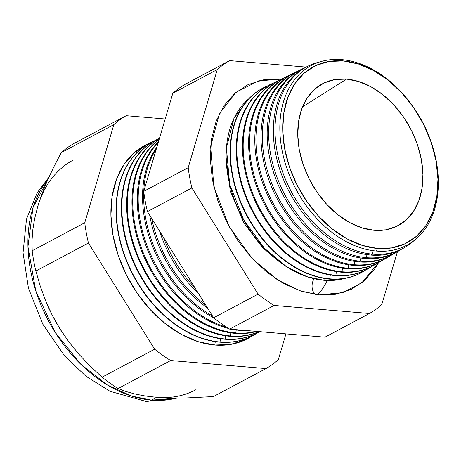 <?xml version="1.0" encoding="UTF-8"?>
<svg xmlns="http://www.w3.org/2000/svg" width="461" height="461" viewBox="0 0 461 461"><rect width="100%" height="100%" fill="white"/><g stroke="black" fill="none" stroke-linecap="round" stroke-linejoin="round"><path stroke-width="0.69" d="M323.922 280.265L344.281 278.484A102.964 72.44 62 0 1 323.922 280.265L324.21 278.375L323.922 280.265L307.055 276.704L286.748 266.879L264.43 248.277L243.667 219.839L229.647 184.164L226.432 147.895L234.009 118.27L248.658 98.89A102.964 72.44 62 0 0 236.418 204.857A102.964 72.44 62 0 0 323.922 280.265M282.904 264.309L262.741 247.88L243.713 222.726L230.275 190.842L226.155 157.725L230.275 190.842L243.713 222.726L262.741 247.88L282.904 264.309M314.148 278.715A9.693 6.27 -85.2 0 0 315.831 294.55A9.693 6.27 94.8 0 1 314.148 278.715M378.55 262.614L361.822 282.806L342.69 292.66L319.121 294.902L300.238 290.903L277.487 279.844L252.507 258.898L229.348 226.898L213.881 186.872L210.625 146.396L219.43 113.562L236.003 92.298L258.65 80.836L279.925 79.223L263.3 79.857L248.07 84.611L234.822 93.306L224.052 105.598L216.186 121.024L211.524 138.992L210.239 158.803L212.388 179.698L217.886 200.881L226.524 221.528L237.962 240.849L251.769 258.108L267.409 272.635L284.287 283.872L301.748 291.392L319.121 294.902L335.741 294.268L350.977 289.508L364.225 280.818L374.995 268.521L378.556 262.614M341.699 59.636A101.777 71.605 -118 0 1 436.423 161.88A101.777 71.605 -118 0 1 376.487 251.055A101.777 71.605 62 0 0 436.423 161.88A101.777 71.605 62 0 0 341.699 59.636L343.289 60.933A99.697 70.141 -118 0 1 436.083 161.085A99.697 70.141 -118 0 1 377.369 248.439L376.487 251.055L377.369 248.439L391.815 247.891L405.058 243.754L416.583 236.199L425.941 225.51L432.781 212.095L436.838 196.478L437.95 179.254L436.083 161.085L431.3 142.674L423.797 124.724L413.851 107.92L401.848 92.915L388.248 80.289L373.577 70.516L358.399 63.981L343.289 60.933L328.837 61.48L315.601 65.618L304.076 73.172L294.717 83.862L287.877 97.277L283.82 112.893L282.708 130.117L284.575 148.286L289.352 166.698L296.861 184.648L306.807 201.451L318.81 216.457L332.41 229.082L347.081 238.856L362.26 245.39L377.369 248.439A99.697 70.141 -118 0 1 284.575 148.286A99.697 70.141 -118 0 1 343.289 60.933L341.699 59.636A101.777 71.605 62 0 0 281.757 148.811A101.777 71.605 62 0 0 376.487 251.055A101.777 71.605 -118 0 1 281.757 148.811A101.777 71.605 -118 0 1 341.699 59.636M372.597 254.144A102.763 72.302 62 0 0 414.151 240.504A102.763 72.302 -118 0 1 404.971 247.298A102.763 72.302 -118 0 1 372.597 254.144L370.99 255.071A102.832 72.348 62 0 0 403.381 248.22A102.832 72.348 -118 0 1 370.99 255.071L372.597 254.144A102.763 72.302 -118 0 1 282.011 170.265A102.763 72.302 -118 0 1 308.409 65.946A102.763 72.302 -118 0 1 319.173 62.126A102.763 72.302 62 0 0 279.666 162.687A102.763 72.302 62 0 0 372.597 254.144L373.122 250.686L372.597 254.144M398.223 251.21A103.08 72.521 -118 0 1 365.049 258.488L366.478 257.67L366.939 254.599L366.478 257.67A103.022 72.481 62 0 0 401.128 249.459A103.022 72.481 -118 0 1 398.926 250.807A103.022 72.481 -118 0 1 366.478 257.67L365.049 258.488A103.08 72.521 62 0 0 397.52 251.625L398.926 250.807M392.271 254.668A103.333 72.7 -118 0 1 359.107 261.911L360.352 261.197L360.836 257.999L360.352 261.197A103.281 72.665 62 0 0 395.169 252.91A103.281 72.665 -118 0 1 392.887 254.316A103.281 72.665 -118 0 1 360.352 261.197L359.107 261.911A103.333 72.7 62 0 0 391.654 255.031L392.887 254.316M385.799 258.431A103.581 72.873 -118 0 1 353.166 265.334L354.227 264.718L354.728 261.393L354.227 264.718A103.535 72.844 62 0 0 389.217 256.362A103.535 72.844 -118 0 1 386.842 257.826A103.535 72.844 -118 0 1 354.227 264.718L353.166 265.334A103.581 72.873 62 0 0 385.794 258.437L386.842 257.826M348.101 268.244A103.794 73.022 62 0 0 383.258 259.814A103.794 73.022 -118 0 1 380.798 261.335A103.794 73.022 -118 0 1 348.101 268.244L347.219 268.751A103.829 73.051 62 0 0 379.933 261.842A103.829 73.051 -118 0 1 347.219 268.751L348.101 268.244A103.794 73.022 -118 0 1 256.604 183.53A103.794 73.022 -118 0 1 283.273 78.163A103.794 73.022 -118 0 1 285.906 76.975A103.794 73.022 62 0 0 255.964 181.611A103.794 73.022 62 0 0 348.101 268.244L348.625 264.793L348.101 268.244M374.413 265.046A104.082 73.23 -118 0 1 341.278 272.174L341.976 271.771L342.523 268.187L341.976 271.771A104.053 73.207 62 0 0 377.305 263.266A104.053 73.207 -118 0 1 374.758 264.845A104.053 73.207 -118 0 1 341.976 271.771L341.278 272.174A104.082 73.23 62 0 0 374.067 265.248L374.758 264.845M368.46 268.504A104.33 73.403 -118 0 1 335.337 275.597L335.856 275.298L336.415 271.587L335.856 275.298A104.307 73.385 62 0 0 371.347 266.717A104.307 73.385 -118 0 1 368.714 268.354A104.307 73.385 -118 0 1 335.856 275.298L335.337 275.597A104.33 73.403 62 0 0 368.206 268.648L368.714 268.354M329.73 278.824A104.566 73.57 62 0 0 365.389 270.169A104.566 73.57 -118 0 1 362.669 271.863A104.566 73.57 -118 0 1 329.73 278.824L329.396 279.02A104.584 73.581 62 0 0 362.34 272.053A104.584 73.581 -118 0 1 329.396 279.02L329.73 278.824A104.566 73.57 -118 0 1 237.553 193.482A104.566 73.57 -118 0 1 264.418 87.331A104.566 73.57 -118 0 1 267.34 86.017A104.566 73.57 62 0 0 236.845 191.35A104.566 73.57 62 0 0 329.73 278.824L330.312 274.981L329.73 278.824M327.31 280.461A107.05 75.316 -118 0 1 317.744 294.769M247.557 330.629A108.335 76.221 -118 0 1 240.123 330.422A108.335 76.221 62 0 0 247.557 330.629M235.773 332.928A108.519 76.347 62 0 0 256.097 331.355A108.519 76.347 -118 0 1 235.773 332.928L235.029 333.355A108.548 76.37 62 0 0 256.742 331.407A108.548 76.37 -118 0 1 235.029 333.355L235.773 332.928A108.519 76.347 -118 0 1 142.662 251.274A108.519 76.347 -118 0 1 159.062 139.666A108.519 76.347 62 0 0 142.662 251.274A108.519 76.347 62 0 0 235.773 332.928L236.216 329.978L235.773 332.928M230.523 335.948A108.738 76.503 62 0 0 259.036 331.603A108.738 76.503 -118 0 1 230.523 335.948L229.941 336.288A108.761 76.52 62 0 0 259.191 331.615A108.761 76.52 -118 0 1 229.941 336.288L230.523 335.948A108.738 76.503 -118 0 1 135.511 249.597A108.738 76.503 -118 0 1 159.408 138.502A108.738 76.503 62 0 0 135.511 249.597A108.738 76.503 62 0 0 230.523 335.948L230.984 332.894L230.523 335.948M259.387 331.839A108.975 76.67 -118 0 1 224.847 339.221L225.273 338.973L225.752 335.804L225.273 338.973A108.957 76.659 62 0 0 259.704 331.655A108.957 76.659 -118 0 1 259.595 331.718A108.957 76.659 -118 0 1 225.273 338.973L224.847 339.221A108.975 76.67 62 0 0 259.174 331.96L259.595 331.718M220.024 341.993A109.182 76.814 62 0 0 256.765 333.28A109.182 76.814 -118 0 1 254.42 334.726A109.182 76.814 -118 0 1 220.024 341.993L219.753 342.148A109.194 76.82 62 0 0 254.149 334.882A109.194 76.82 -118 0 1 219.753 342.148L220.024 341.993A109.182 76.814 -118 0 1 123.779 252.887A109.182 76.814 -118 0 1 151.83 142.051A109.182 76.814 -118 0 1 154.337 140.91A109.182 76.814 62 0 0 123.168 251.055A109.182 76.814 62 0 0 220.024 341.993L220.519 338.72L220.024 341.993M251.671 336.236L245.16 339.872L230.633 344.413L214.774 345.018L215.287 341.63L214.774 345.018A109.401 76.97 62 0 0 251.66 336.242M176.286 398.137L151.513 400.125A22.157 14.337 94.8 0 1 145.641 401.347A22.157 14.337 -85.2 0 0 151.513 400.125A130.175 91.583 62 0 0 176.286 398.137M346.591 79.09L302.508 106.866L346.591 79.09A80.387 56.559 -118 0 1 417.856 145.901A80.387 56.559 -118 0 1 395.158 227.06A80.387 56.559 -118 0 1 374.067 230.281A80.387 56.559 -118 0 1 304.329 167.81A80.387 56.559 -118 0 1 319.727 85.389A80.387 56.559 -118 0 1 346.591 79.09L358.773 81.551L371.013 86.818L382.837 94.701L393.803 104.883L403.484 116.979L411.5 130.526L417.557 145.002L421.406 159.846L422.916 174.494L422.017 188.382L418.749 200.973L413.235 211.789L405.686 220.41L396.397 226.501L385.719 229.837L374.067 230.281L361.885 227.82L349.645 222.554L337.815 214.67L326.855 204.488L317.174 192.393L309.158 178.845L303.102 164.37L299.247 149.525L297.743 134.877L298.642 120.989L301.909 108.398L307.424 97.582L314.972 88.961L324.262 82.871L334.94 79.534L346.591 79.09M156.769 397.324L151.513 400.125L156.769 397.324L169.717 398.033L183.57 398.085L213.397 396.569L265.974 368.575L213.397 396.569L183.57 398.085L169.717 398.033L156.769 397.324L145.106 395.953L156.769 397.324A130.175 91.583 -118 0 0 195.7 389.816M240.757 330.059L240.123 330.422L240.757 330.059M362.669 271.863L362.34 272.053A104.584 73.581 62 0 0 362.507 271.961M302.128 69A103.022 72.481 -118 0 1 304.473 67.928A103.022 72.481 62 0 0 275.09 171.872A103.022 72.481 62 0 0 366.478 257.67A103.022 72.481 -118 0 1 275.661 173.584A103.022 72.481 -118 0 1 302.128 69L300.658 69.709A103.08 72.521 62 0 0 274.18 174.356A103.08 72.521 62 0 0 365.049 258.488A103.08 72.521 -118 0 1 273.995 173.814A103.08 72.521 -118 0 1 301.396 69.363M295.841 72.054A103.281 72.665 -118 0 1 298.284 70.942A103.281 72.665 62 0 0 268.717 175.117A103.281 72.665 62 0 0 360.352 261.197A103.281 72.665 -118 0 1 269.31 176.897A103.281 72.665 -118 0 1 295.841 72.054L294.562 72.677A103.333 72.7 62 0 0 268.02 177.571A103.333 72.7 62 0 0 359.107 261.911A103.333 72.7 -118 0 1 267.858 177.105A103.333 72.7 -118 0 1 295.207 72.371M289.554 75.108A103.535 72.844 -118 0 1 292.095 73.956A103.535 72.844 62 0 0 262.338 178.367A103.535 72.844 62 0 0 354.227 264.718A103.535 72.844 -118 0 1 262.96 180.216A103.535 72.844 -118 0 1 289.554 75.108L288.465 75.639A103.581 72.873 62 0 0 261.854 180.793A103.581 72.873 62 0 0 353.166 265.334A103.581 72.873 -118 0 1 261.715 180.389A103.581 72.873 -118 0 1 289.012 75.379M283.273 78.163L282.368 78.601A103.829 73.051 62 0 0 255.694 184.008A103.829 73.051 62 0 0 347.219 268.751A103.829 73.051 -118 0 1 255.578 183.674A103.829 73.051 -118 0 1 282.818 78.387M276.986 81.217A104.053 73.207 -118 0 1 279.718 79.989A104.053 73.207 62 0 0 249.591 184.861A104.053 73.207 62 0 0 341.976 271.771A104.053 73.207 -118 0 1 250.254 186.849A104.053 73.207 -118 0 1 276.986 81.217L276.272 81.568A104.082 73.23 62 0 0 249.534 187.224A104.082 73.23 62 0 0 341.278 272.174A104.082 73.23 -118 0 1 249.441 186.964A104.082 73.23 -118 0 1 276.629 81.395M270.699 84.271A104.307 73.385 -118 0 1 273.529 83.003A104.307 73.385 62 0 0 243.218 188.105A104.307 73.385 62 0 0 335.856 275.298A104.307 73.385 -118 0 1 243.904 190.163A104.307 73.385 -118 0 1 270.699 84.271L270.169 84.53A104.33 73.403 62 0 0 243.368 190.445A104.33 73.403 62 0 0 335.337 275.597A104.33 73.403 -118 0 1 243.304 190.249A104.33 73.403 -118 0 1 270.434 84.403M264.245 87.411A104.584 73.581 62 0 0 264.072 87.492A104.584 73.581 62 0 0 237.208 193.66A104.584 73.581 62 0 0 329.396 279.02A104.584 73.581 -118 0 1 237.161 193.534A104.584 73.581 -118 0 1 264.245 87.411M159.633 231.186A107.69 75.765 62 0 0 198.455 293.444A107.69 75.765 -118 0 1 159.633 231.186M194.894 287.733A107.632 75.725 -118 0 1 163.419 237.265A107.632 75.725 62 0 0 194.894 287.733M149.727 215.31A107.909 75.915 62 0 0 207.513 307.965A107.909 75.915 -118 0 1 149.727 215.31M205.727 305.107A107.857 75.881 -118 0 1 151.715 218.491A107.857 75.881 62 0 0 205.727 305.107M156.815 147.243A108.122 76.071 62 0 0 213.622 317.767A108.122 76.071 -118 0 1 156.815 147.243M212.509 315.975A108.076 76.036 -118 0 1 156.267 149.087A108.076 76.036 62 0 0 212.509 315.975M158.405 141.884A108.335 76.221 62 0 0 146.212 246.416A108.335 76.221 62 0 0 228.673 328.509A108.335 76.221 -118 0 1 146.212 246.416A108.335 76.221 -118 0 1 158.405 141.884M232.54 329.361A108.335 76.221 62 0 0 240.123 330.422A108.335 76.221 -118 0 1 232.54 329.361M226.616 327.201A108.295 76.192 -118 0 1 146.863 245.183A108.295 76.192 -118 0 1 158.209 142.547A108.295 76.192 62 0 0 146.863 245.183A108.295 76.192 62 0 0 226.616 327.201M159.137 139.418A108.548 76.37 62 0 0 141.631 250.997A108.548 76.37 62 0 0 235.029 333.355A108.548 76.37 -118 0 1 141.631 250.997A108.548 76.37 -118 0 1 159.137 139.418M159.425 138.444A108.761 76.52 62 0 0 134.733 249.447A108.761 76.52 62 0 0 229.941 336.288A108.761 76.52 -118 0 1 134.733 249.447A108.761 76.52 -118 0 1 159.425 138.444M157.218 139.429A108.957 76.659 -118 0 1 159.431 138.415A108.957 76.659 62 0 0 128.682 248.421A108.957 76.659 62 0 0 225.273 338.973A108.957 76.659 -118 0 1 129.224 250.041A108.957 76.659 -118 0 1 157.218 139.429L156.775 139.643A108.975 76.67 62 0 0 128.78 250.271A108.975 76.67 62 0 0 224.847 339.221A108.975 76.67 -118 0 1 128.728 250.11A108.975 76.67 -118 0 1 156.999 139.539M151.692 142.115A109.194 76.82 62 0 0 151.548 142.184A109.194 76.82 62 0 0 123.502 253.031A109.194 76.82 62 0 0 219.753 342.148A109.194 76.82 -118 0 1 123.462 252.928A109.194 76.82 -118 0 1 151.692 142.115M45.472 300.37L45.87 301.344A130.175 91.583 62 0 0 59.988 328.883A130.175 91.583 62 0 0 63.105 333.706A130.175 91.583 62 0 0 63.727 334.634A130.175 91.583 -118 0 1 59.988 328.883L52.03 314.765L45.472 300.37L40.147 285.774L35.86 271.016A144.489 101.656 -118 0 1 32.178 250.749L31.993 240.826L32.754 230.166L34.627 218.75L37.739 206.47L42.153 193.395L47.644 180.02L54.07 166.421L61.267 152.626A144.489 101.656 -118 0 1 73.604 143.694L126.181 115.699A144.489 101.656 62 0 0 113.844 124.631A144.489 101.656 -118 0 1 126.181 115.699L73.604 143.694A144.489 101.656 62 0 0 61.267 152.626L113.844 124.631L84.755 222.755L113.844 124.631L61.267 152.626L54.07 166.421L47.644 180.02L42.153 193.395L37.739 206.47L34.627 218.75L32.754 230.166L31.993 240.826L32.178 250.749L84.755 222.755A144.489 101.656 62 0 0 88.437 243.022A144.489 101.656 -118 0 1 84.755 222.755L32.178 250.749A144.489 101.656 62 0 0 35.86 271.016L88.437 243.022L154.654 349.196A144.489 101.656 62 0 0 170.674 360.525L265.974 368.575A144.489 101.656 62 0 0 278.317 359.643L285.953 333.873L278.317 359.643A144.489 101.656 -118 0 1 265.974 368.575L170.674 360.525L118.097 388.519L125.888 391.458L134.866 393.976L145.106 395.953L134.866 393.976L125.888 391.458L118.097 388.519L170.674 360.525A144.489 101.656 -118 0 1 154.654 349.196L102.077 377.184A144.489 101.656 62 0 0 118.097 388.519A144.489 101.656 -118 0 1 102.077 377.184L154.654 349.196L88.437 243.022L35.86 271.016L40.147 285.774L45.472 300.37L52.03 314.765L59.988 328.883L69.121 342.195L79.275 354.63L90.333 366.288L102.077 377.184L90.333 366.288L79.275 354.63L69.121 342.195L59.988 328.883A130.175 91.583 -118 0 1 45.772 301.102L45.772 301.102M126.181 115.699L165.188 118.996L126.181 115.699M381.76 304.565L397.44 251.671L381.76 304.565A144.489 101.656 -118 0 1 369.422 313.497A144.489 101.656 62 0 0 381.76 304.565M306.081 67.081L229.624 60.622A144.489 101.656 62 0 0 217.287 69.553L188.197 167.677A144.489 101.656 62 0 0 191.885 187.944L258.097 294.118A144.489 101.656 62 0 0 274.116 305.447L369.422 313.497L274.116 305.447A144.489 101.656 -118 0 1 258.097 294.118L191.885 187.944A144.489 101.656 -118 0 1 188.197 167.677L217.287 69.553A144.489 101.656 -118 0 1 229.624 60.622L306.081 67.081M308.409 65.946L306.761 66.747A102.832 72.348 62 0 0 280.34 171.14A102.832 72.348 62 0 0 370.99 255.071A102.832 72.348 -118 0 1 280.132 170.53A102.832 72.348 -118 0 1 307.591 66.355M37.739 206.47A130.175 91.583 -118 0 1 73.345 160.013M47.892 179.473A130.175 91.583 62 0 0 44.279 312.46A130.175 91.583 62 0 0 151.513 400.125L131.425 396.022L107.384 384.975L80.761 364.219L55.078 332.231L35.785 290.931L27.948 246.675L32.973 207.675L47.892 179.473M324.959 337.17L229.659 329.119A144.489 101.656 -118 0 1 213.639 317.785L147.422 211.616A144.489 101.656 -118 0 1 143.74 191.35L172.829 93.226A144.489 101.656 -118 0 1 185.166 84.294L229.624 60.622L185.166 84.294A144.489 101.656 62 0 0 172.829 93.226L217.287 69.553L172.829 93.226L143.74 191.35L188.197 167.677L143.74 191.35A144.489 101.656 62 0 0 147.422 211.616L191.885 187.944L147.422 211.616L213.639 317.785L258.097 294.118L213.639 317.785A144.489 101.656 62 0 0 229.659 329.119L274.116 305.447L229.659 329.119L324.959 337.17L369.422 313.497L324.959 337.17M149.03 143.492A109.401 76.97 62 0 0 117.705 253.838A109.401 76.97 62 0 0 214.774 345.018L198.201 341.67L181.542 334.496L165.441 323.778L150.522 309.919L137.349 293.455L126.435 275.021L118.2 255.319L112.957 235.116L110.905 215.178L112.127 196.277L116.575 179.139L124.078 164.427L134.353 152.695L146.996 144.402L149.036 143.492M177.168 398.137L145.866 401.364M403.381 248.22L404.971 247.298M379.933 261.842L380.798 261.335M264.072 87.492L264.418 87.331M145.86 401.364L110 391.274L85.913 376.199L64.459 355.702L42.827 324.204L28.449 288.206L23.05 252.761L26.502 219.079L37.185 192.75L48.82 177.41M342.69 292.66L341.428 293.023"/></g></svg>
